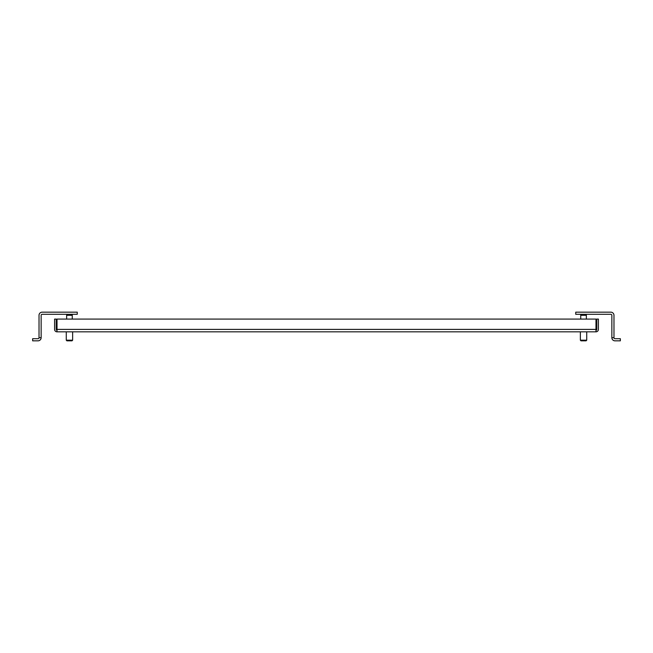 <?xml version="1.0" encoding="UTF-8"?>
<svg xmlns="http://www.w3.org/2000/svg" width="653" height="653" viewBox="0 0 653 653"><rect width="100%" height="100%" fill="white"/><g stroke="black" fill="none" stroke-linecap="round" stroke-linejoin="round"><path stroke-width="0.98" d="M57.023 331.83L595.977 331.83L595.977 319.08L57.023 319.08L57.023 331.83A2.432 2.432 0 0 1 54.591 329.398L54.591 319.08L56.207 319.08L56.207 329.398A0.816 0.816 0 0 0 57.023 330.214M595.977 330.214A0.816 0.816 0 0 0 596.793 329.398L596.793 319.08L598.409 319.08L598.409 329.398A2.432 2.432 0 0 1 595.977 331.83M77.258 312.167L42.167 312.167L77.258 312.167L77.258 314.289L42.167 314.289A1.02 1.02 0 0 0 41.147 315.309L41.147 337.691L39.025 337.691L39.025 326.508M39.025 319.072L39.025 315.309A3.143 3.143 0 0 1 42.167 312.167M39.025 337.691A1.02 1.02 0 0 1 38.005 338.711A1.02 1.02 0 0 0 39.025 337.691L39.025 315.309M611.853 315.309A1.02 1.02 0 0 0 610.833 314.289L575.742 314.289L575.742 312.167L610.833 312.167A3.143 3.143 0 0 1 613.975 315.309L613.975 337.691A1.02 1.02 0 0 0 614.995 338.711L620.35 338.711L620.35 340.833L614.995 340.833A3.143 3.143 0 0 1 611.853 337.691L611.853 315.309A1.02 1.02 0 0 0 610.833 314.289M67.675 314.289A1.02 1.02 0 0 0 66.655 315.309L66.655 319.08M71.242 314.289A1.02 1.02 0 0 1 72.263 315.309L72.263 319.08M72.646 331.83L72.646 340.197L72.01 340.833L66.908 340.833L66.271 340.197L72.646 340.197M66.271 331.83L66.271 340.197M42.167 314.289A1.02 1.02 0 0 0 41.147 315.309M41.147 337.691A3.143 3.143 0 0 1 38.005 340.833L32.65 340.833L32.65 338.711L38.005 338.711M585.325 314.289A1.02 1.02 0 0 1 586.345 315.309L586.345 319.08M581.758 314.289A1.02 1.02 0 0 0 580.737 315.309L580.737 319.08M580.354 331.83L580.354 340.197L586.729 340.197L586.729 331.83M580.354 340.197L580.99 340.833L586.092 340.833L586.729 340.197M614.995 338.711A1.02 1.02 0 0 1 613.975 337.691L611.853 337.691M620.35 340.833L614.995 340.833M595.977 329.398L57.023 329.398M72.263 315.309L66.655 315.309M586.345 315.309L580.737 315.309"/></g></svg>
